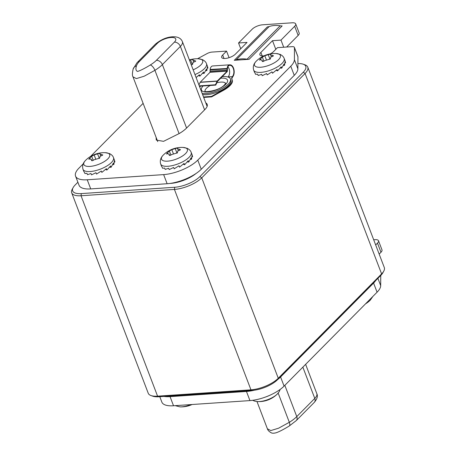 <?xml version="1.0" encoding="UTF-8"?>
<svg xmlns="http://www.w3.org/2000/svg" width="456" height="456" viewBox="0 0 456 456"><rect width="100%" height="100%" fill="white"/><g stroke="black" fill="none" stroke-linecap="round" stroke-linejoin="round"><path stroke-width="0.68" d="M71.7 192.825L148.234 393.243A21.061 7.849 -20.9 0 0 151.01 395.557L152.8 396.19A19.483 7.256 -20.9 0 0 158.876 396.754L252.259 390.427A19.483 7.256 -20.9 0 0 277.522 379.711L380.851 275.367A19.483 7.256 -20.9 0 0 382.858 272.785L383.77 271.12A21.061 7.849 -20.9 0 0 384.3 267.547L307.766 67.129A21.061 7.849 159.1 0 1 305.07 73.496L201.74 177.84A21.061 7.849 159.1 0 1 174.431 189.422L81.043 195.749A21.061 7.849 159.1 0 1 71.7 192.825A21.061 7.849 159.1 0 1 72.23 189.251L73.142 187.587A19.483 7.256 159.1 0 1 75.149 185.005L77.891 182.24M151.01 395.557A21.061 7.849 -20.9 0 0 157.576 396.167L250.96 389.84A21.061 7.849 -20.9 0 0 278.274 378.258L381.604 273.913A21.061 7.849 -20.9 0 0 383.77 271.12M297.91 63.578A19.483 7.256 159.1 0 1 303.2 64.188A19.483 7.256 159.1 0 1 303.274 72.208L199.945 176.557A19.483 7.256 159.1 0 1 174.682 187.268L81.299 193.595A19.483 7.256 159.1 0 1 73.142 187.587M303.2 64.188L304.99 64.82A21.061 7.849 159.1 0 1 307.766 67.129M196.08 173.462A21.061 7.849 -20.9 0 1 170.584 183.409L169.831 183.46M229.066 57.69L226.546 51.095L222.67 55.011A7.9 2.941 -20.9 0 0 221.662 57.393A7.9 2.941 -20.9 0 0 225.167 58.488A7.9 2.941 -20.9 0 0 235.404 54.144L247.032 42.408L238.539 42.984L252.231 29.155A7.9 2.941 159.1 0 1 262.474 24.812L292.188 22.8A7.9 2.941 159.1 0 1 295.693 23.894A7.9 2.941 159.1 0 1 294.679 26.283L280.987 40.105L272.5 40.681L260.878 52.423A7.9 2.941 -20.9 0 0 259.863 54.805A7.9 2.941 -20.9 0 0 263.368 55.906A7.9 2.941 -20.9 0 0 263.967 55.849M270.174 53.911A7.9 2.941 -20.9 0 0 273.611 51.556L277.482 47.646L292.074 46.66A5.267 1.961 159.1 0 1 294.405 47.39A5.267 1.961 159.1 0 1 294.456 47.669L294.399 59.668A26.328 9.81 159.1 0 1 290.774 66.217L197.779 160.124A26.328 9.81 159.1 0 1 163.641 174.608L87.239 179.778A26.328 9.81 159.1 0 1 75.553 176.13A26.328 9.81 159.1 0 1 78.928 168.173L83.123 163.943M143.121 103.352L90.487 156.505M197.511 58.756L207.087 53.586A5.267 1.961 159.1 0 1 211.96 52.081L226.546 51.095M156.1 137.341L156.305 140.089L163.556 141.337L179.402 133.443A24.453 9.109 -20.9 0 0 186.601 128.028L205.069 109.377A16.587 6.179 -20.9 0 0 207.195 104.367A16.587 6.179 -20.9 0 0 205.781 102.885M234.27 60.306L249.096 59.303A10.534 7.552 -135.3 0 1 247.084 59.194A30.147 21.614 44.7 0 0 236.1 59.941L269.165 26.551A10.534 7.552 44.7 0 1 267.336 26.915L234.27 60.306A10.534 7.552 -135.3 0 0 236.1 59.941M286.67 47.025L298.167 35.414A7.9 2.941 -20.9 0 0 299.176 33.026L295.693 23.894M240.745 48.752L238.539 42.984M75.553 176.13L79.042 185.261A26.328 9.81 -20.9 0 0 90.721 188.909L167.13 183.734A26.328 9.81 -20.9 0 0 201.267 169.256L294.262 75.348A26.328 9.81 -20.9 0 0 297.882 68.793L297.945 56.8A5.267 1.961 -20.9 0 0 297.893 56.521L294.405 47.39M275.806 49.339L272.5 40.681M283.706 47.224L280.987 40.105M249.096 59.303L282.161 25.912A10.534 7.552 44.7 0 1 280.149 25.804A30.147 21.614 -135.3 0 0 269.165 26.551M159.777 396.692L161.851 402.112A26.328 9.81 -20.9 0 0 173.531 405.766L249.939 400.59A26.328 9.81 -20.9 0 0 284.077 386.112L377.072 292.199A26.328 9.81 -20.9 0 0 380.692 285.65L380.743 275.475M379.164 254.095L380.977 252.265A7.9 2.941 -20.9 0 0 381.985 249.882L378.503 240.751A7.9 2.941 159.1 0 1 377.488 243.133L375.676 244.963M373.681 239.742L374.997 239.656A7.9 2.941 159.1 0 1 378.503 240.751M375.653 280.617A26.328 9.81 159.1 0 1 373.584 283.068L280.588 376.981A26.328 9.81 159.1 0 1 277.75 379.483M254.368 390.211A26.328 9.81 159.1 0 1 246.451 391.459L170.042 396.635A26.328 9.81 159.1 0 1 163.938 396.412M366.191 303.183A13.822 5.147 -20.9 0 0 370.238 300.196L370.238 300.196A13.822 5.147 -20.9 0 0 370.38 300.054M252.704 400.305L254.625 401.115L257.634 401.593A13.822 5.147 -20.9 0 0 277.242 394.104L277.242 394.104A13.822 5.147 -20.9 0 0 277.385 393.967M175.178 405.652L179.955 406.855A13.822 5.147 -20.9 0 0 190.927 404.586M114.462 160.153L114.918 161.965L114.393 160.597L113.863 164.496L113.344 163.128L111.082 167.306L110.563 165.938L106.909 170.054L106.385 168.68L101.842 172.402L101.317 171.034L96.49 174.072L95.971 172.704L91.508 174.87L90.983 173.497L87.489 174.682L86.965 173.314L84.924 173.548L84.4 172.18M99.328 158.449L97.573 153.849L94.147 154.92L91.662 156.288L93.235 160.375M97.573 153.849C99.237 153.347 100.041 153.296 99.989 153.683L100.075 153.53M102.041 155.485L101.631 154.413C100.149 154.35 99.602 154.105 99.989 153.683L100.605 155.935M101.631 154.413L102.537 155.239L100.001 156.357L99.824 157.491M102.748 154.806L102.537 155.239M91.907 155.958L89.057 158.836L91.468 159.418L91.462 160.404M99.853 157.616L99.682 158.118L93.879 159.856C92.488 160.945 91.684 160.996 91.462 160.022L91.702 160.655M88.869 159.344L89.057 158.836M105.37 152.692A13.822 5.147 -20.9 0 1 107.924 158.791A13.822 5.147 -20.9 0 1 107.901 158.808A13.822 5.147 159.1 0 1 89.997 166.411A13.822 5.147 159.1 0 1 85.597 160.341L85.762 160.181A13.822 5.147 -20.9 0 0 85.62 160.318A13.822 5.147 -20.9 0 0 85.597 160.341C82.935 162.991 82.074 165.967 82.992 169.273A16.325 6.082 159.1 0 0 95.144 170.761A16.325 6.082 159.1 0 0 111.401 162.558A16.325 6.082 159.1 0 0 111.429 162.535A16.325 6.082 159.1 0 0 113.493 157.628C112.991 156.026 111.646 154.664 109.451 153.558L105.37 152.692A26.328 26.328 0 0 0 85.762 160.181M109.543 167.238L111.082 167.306M114.918 161.965L114.399 162.125M112.672 164.69L113.863 164.496M101.283 171.057L101.842 172.402M105.541 169.45L106.909 170.054M285.131 60.984L285.587 62.791L285.068 61.423L284.538 65.328L284.014 63.96L281.757 68.138L281.232 66.764L277.579 70.879L277.06 69.511L272.511 73.234L271.993 71.86L267.165 74.904L266.64 73.536L262.183 75.696L261.659 74.328L258.164 75.514L257.64 74.146L255.599 74.379L255.075 73.006M269.998 59.274L268.242 54.68L264.822 55.746L262.337 57.12L263.91 61.207M268.242 54.68C269.912 54.178 270.716 54.121 270.664 54.515L270.75 54.361M272.716 56.316L272.306 55.239C270.824 55.176 270.271 54.937 270.664 54.515L271.28 56.766M272.306 55.239L273.212 56.065L270.67 57.182L270.493 58.317M273.423 55.632L273.212 56.065M262.582 56.783L259.726 59.668L262.143 60.243L262.137 61.229M270.528 58.448L270.357 58.949L264.554 60.682C263.163 61.771 262.354 61.828 262.132 60.847L262.377 61.486M259.544 60.175L259.726 59.668M276.045 53.517A13.822 5.147 -20.9 0 1 278.599 59.616A13.822 5.147 -20.9 0 1 278.576 59.639A13.822 5.147 159.1 0 1 260.672 67.243A13.822 5.147 159.1 0 1 256.272 61.167A13.822 5.147 -20.9 0 1 256.289 61.15A13.822 5.147 -20.9 0 1 256.432 61.007L256.261 61.178C253.61 63.823 252.744 66.798 253.667 70.104A16.325 6.082 159.1 0 0 265.82 71.592A16.325 6.082 159.1 0 0 282.076 63.39A16.325 6.082 159.1 0 0 282.104 63.361A16.325 6.082 159.1 0 0 284.168 58.453C283.666 56.852 282.321 55.495 280.126 54.384L276.045 53.517A26.328 26.328 0 0 0 256.432 61.007M280.218 68.064L281.757 68.138M285.587 62.791L285.068 62.956M283.347 65.516L284.538 65.328M271.958 71.883L272.511 73.234M276.216 70.275L277.579 70.879M192.136 154.892L192.592 156.704L192.073 155.336L191.543 159.235L191.018 157.867L188.761 162.045L188.237 160.677L184.589 164.793L184.064 163.419L179.516 167.141L178.997 165.773L174.169 168.811L173.645 167.443L169.187 169.609L168.663 168.235L165.169 169.421L164.644 168.053L162.604 168.287L162.079 166.919M177.002 153.188L175.246 148.588L171.826 149.659L169.341 151.027L170.915 155.114M175.246 148.588C176.917 148.086 177.72 148.035 177.669 148.422L177.755 148.268M179.721 150.224L179.311 149.152C177.829 149.089 177.276 148.844 177.669 148.422L178.285 150.674M179.311 149.152L180.217 149.978L177.675 151.096L177.498 152.23M180.428 149.545L180.217 149.978M169.586 150.697L166.731 153.575L169.147 154.156L169.142 155.143M177.532 152.355L177.361 152.857L171.559 154.595C170.168 155.684 169.358 155.735 169.136 154.761L169.381 155.393M166.548 154.082L166.731 153.575M183.05 147.43A13.822 5.147 -20.9 0 1 185.603 153.53A13.822 5.147 -20.9 0 1 185.581 153.547A13.822 5.147 159.1 0 1 167.677 161.15A13.822 5.147 159.1 0 1 163.276 155.08A13.822 5.147 -20.9 0 1 163.299 155.057A13.822 5.147 -20.9 0 1 163.436 154.92L163.265 155.086C160.615 157.73 159.748 160.706 160.672 164.012A16.325 6.082 159.1 0 0 172.824 165.5A16.325 6.082 159.1 0 0 189.08 157.297A16.325 6.082 159.1 0 0 189.109 157.274A16.325 6.082 159.1 0 0 191.172 152.367C190.671 150.765 189.325 149.403 187.131 148.297L183.05 147.43A26.328 26.328 0 0 0 163.436 154.92M187.222 161.977L188.761 162.045M192.592 156.704L192.073 156.864M190.351 159.429L191.543 159.235M178.963 165.796L179.516 167.141M183.221 164.189L184.589 164.793M207.457 66.245L207.913 68.052L207.389 66.684L206.859 70.589L206.334 69.221L204.077 73.399L203.558 72.025L199.905 76.141L199.38 74.773L196.108 77.543M192.814 63.578L192.991 62.443L195.533 61.326L194.626 60.5C193.116 60.426 192.563 60.186 192.985 59.776L193.07 59.622M192.78 63.504L192.677 64.21L191.292 64.934M193.6 62.027L192.985 59.776C192.985 59.388 192.181 59.445 190.562 59.941L189.531 60.317M195.744 60.893L195.533 61.326M207.508 66.394L206.488 63.715C205.987 62.113 204.641 60.756 202.447 59.645L198.366 58.778A13.822 5.147 159.1 0 1 200.919 64.877A13.822 5.147 -20.9 0 1 200.896 64.9A13.822 5.147 -20.9 0 1 193.162 69.825M198.537 75.536L199.905 76.141M202.538 73.325L204.077 73.399M205.667 70.777L206.859 70.589M207.389 68.218L207.913 68.052M227.971 77.018L228.057 76.933A6.053 3.568 -93.9 0 0 229.026 68.679A6.053 3.568 -93.9 0 0 228.655 67.864L227.863 66.901M199.283 85.859L215.494 84.765L217.124 81.196A0.792 0.467 -93.9 0 1 217.238 81.025L227.401 70.919L227.367 70.036A4.212 2.485 86.1 0 1 227.401 68.953L227.464 68.446A4.212 2.485 86.1 0 1 229.624 65.345A4.212 2.485 86.1 0 1 229.738 65.345L230.046 65.345A6.053 3.568 86.1 0 1 233.267 68.394A6.053 3.568 86.1 0 1 233.062 75.582L232.417 76.636A10.534 3.922 -20.9 0 0 231.79 78.979A10.534 3.922 -20.9 0 0 231.91 79.219A18.428 6.869 159.1 0 1 232.121 79.64A18.428 6.869 159.1 0 1 223.246 89.912L211.419 96.433L203.524 96.968M203.695 97.424L211.59 96.889L211.419 96.433M211.59 96.889L223.423 90.368A18.428 6.869 -20.9 0 0 232.292 80.096L232.121 79.64M231.899 79.196A10.534 3.922 159.1 0 1 232.588 77.092L232.417 76.636L228.057 76.933M232.588 77.092L233.301 75.947A6.583 3.882 -93.9 0 0 233.529 68.132A6.583 3.882 -93.9 0 0 230.023 64.82L229.716 64.82A4.737 2.793 -93.9 0 0 229.59 64.82L212.61 65.972A4.737 2.793 86.1 0 0 210.176 69.454L210.119 69.962A4.737 2.793 86.1 0 0 210.073 71.187L210.045 72.293L200.258 82.171A0.792 0.467 86.1 0 0 200.144 82.348L198.947 84.976M210.113 72.065L227.088 70.919L227.054 70.036A4.737 2.793 -93.9 0 1 227.099 68.81L227.156 68.303A4.737 2.793 -93.9 0 1 229.59 64.82M227.401 70.919A0.792 0.467 -93.9 0 1 227.196 71.603L217.375 81.538L217.124 81.196L200.144 82.348M215.494 84.765L215.751 85.101L217.375 81.538M199.415 86.212L215.751 85.101M222.197 76.654A17.111 6.378 159.1 0 1 230.457 78.974A17.111 6.378 159.1 0 1 228.262 84.143A17.111 6.378 159.1 0 1 202.168 93.417M199.739 87.05A17.111 6.378 159.1 0 1 200.549 86.133M202.606 94.563A17.111 6.378 -20.9 0 0 228.695 85.283A17.111 6.378 -20.9 0 0 230.89 80.114L230.457 78.974M380.851 275.367L381.604 273.913L305.07 73.496L303.274 72.208M199.945 176.557L201.74 177.84L278.274 378.258L277.522 379.711M252.259 390.427L250.96 389.84L174.431 189.422L174.682 187.268M81.299 193.595L81.043 195.749L157.576 396.167L158.876 396.754M298.167 35.414L294.679 26.283M222.67 55.011L224.004 58.499M87.239 179.778L90.721 188.909M167.13 183.734L163.641 174.608M197.779 160.124L201.267 169.256M294.262 75.348L290.774 66.217M294.399 59.668L297.882 68.793M297.945 56.8L294.456 47.669M260.878 52.423L262.206 55.911M280.149 25.804L247.084 59.194M380.977 252.265L377.488 243.133M377.904 278.342L380.692 285.65M377.072 292.199L373.584 283.068M280.588 376.981L284.077 386.112M249.939 400.59L246.451 391.459M170.042 396.635L173.531 405.766M278.177 393.106L289.326 422.307A5.267 2.2 58.5 0 1 289.241 426.007C283.307 429.632 278.89 431.895 275.983 432.807C273.72 433.365 272.107 433.342 271.143 432.738C269.086 431.587 267.837 430.27 267.393 428.794L270.79 430.584L278.61 428.195L289.326 422.307A27.907 10.397 -20.9 0 0 296.77 416.596L314.782 398.407L302.852 367.148M314.281 402.397A5.267 3.773 -135.3 0 0 314.782 398.407A15.8 5.882 -20.9 0 0 314.805 398.384A15.8 5.882 -20.9 0 0 316.812 393.631C318.049 396.025 317.205 398.943 314.281 402.397L296.269 420.586L289.241 426.007M284.84 385.343L296.77 416.596A5.267 3.773 44.7 0 1 296.269 420.586M157.405 43.291A5.267 3.773 -135.3 0 0 155.41 44.152L136.971 62.78L133.146 69.021A5.267 4.708 16 0 1 136.464 65.903A22.646 8.436 159.1 0 1 139.393 61.48L157.405 43.291A10.534 3.922 159.1 0 1 171.063 37.5A10.534 3.922 159.1 0 1 174.386 42.14L156.374 60.329A22.646 8.436 159.1 0 1 150.332 64.963A5.267 2.2 58.5 0 1 154.915 70.321L179.094 133.631M156.374 60.329A5.267 3.773 44.7 0 1 162.364 64.609A27.907 10.397 159.1 0 1 154.915 70.321L144.199 76.209L136.378 78.597L132.981 76.807L157.736 141.628M150.332 64.963C146.467 67.437 139.604 71.107 137.473 71.41C135.825 70.657 135.489 68.822 136.464 65.903M137.398 62.341A5.267 3.773 44.7 0 1 139.393 61.48M204.596 109.85L180.376 46.415A5.267 3.773 -135.3 0 0 174.386 42.14M207.127 106.408L182.4 41.644A15.8 5.882 159.1 0 1 180.376 46.415L162.364 64.609L186.584 128.045M265.352 397.085A16.325 6.082 -20.9 0 0 270.265 395.078M95.623 158.791L94.147 154.92M90.277 159.121L89.883 158.084M266.298 59.622L264.822 55.746M260.952 59.953L260.558 58.915M173.303 153.53L171.826 149.659M167.956 153.86L167.563 152.823M206.488 63.715A16.325 6.082 159.1 0 1 204.425 68.622A16.325 6.082 159.1 0 1 204.396 68.651A16.325 6.082 159.1 0 1 194.98 74.584M195.037 61.577L194.626 60.5M192.324 64.535L190.562 59.941M229.345 65.396L230.046 65.345L230.023 64.82M223.423 90.368L223.246 89.912M233.062 75.582L233.301 75.947M227.464 68.446L210.176 69.454M227.367 70.036L210.073 71.187M210.119 69.962L227.099 68.81M227.02 71.147L210.045 72.293M200.258 82.171L217.238 81.025M203.097 85.962A13.954 5.198 -20.9 0 0 207.719 91.981A13.954 5.198 -20.9 0 0 225.714 84.314A13.954 5.198 -20.9 0 0 220.641 78.221M225.652 83.419A11.058 4.121 -20.9 0 0 216.788 82.821M210.227 85.477A11.058 4.121 -20.9 0 0 206.511 88.19A11.058 4.121 -20.9 0 0 205.023 91.297M256.99 401.554L267.393 428.794M305.628 364.35L316.812 393.631M133.146 69.021C132.234 73.165 132.177 75.759 132.981 76.807M182.4 41.644C181.072 38.407 178.119 36.776 173.542 36.765C167.341 36.845 161.299 39.307 155.41 44.152M372.877 296.434L370.238 300.196A26.328 26.328 0 0 1 365.512 303.867M280.206 389.395L279.169 391.744L277.242 394.104A26.328 26.328 0 0 1 257.634 401.593M179.955 406.855A26.328 26.328 0 0 0 192.073 404.512M114.513 160.301L113.493 157.628M84.012 171.946L82.992 169.273M91.468 159.418L91.969 160.729M285.188 61.132L284.168 58.453M254.687 72.778L253.667 70.104M262.143 60.243L262.645 61.554M192.193 155.04L191.172 152.367M161.692 166.685L160.672 164.012M169.147 154.156L169.649 155.467M198.366 58.778A26.328 26.328 0 0 0 189.382 59.93M225.754 83.642L225.697 83.283L224.614 84.787C219.017 91.206 203.604 92.443 204.892 91.228"/></g></svg>
